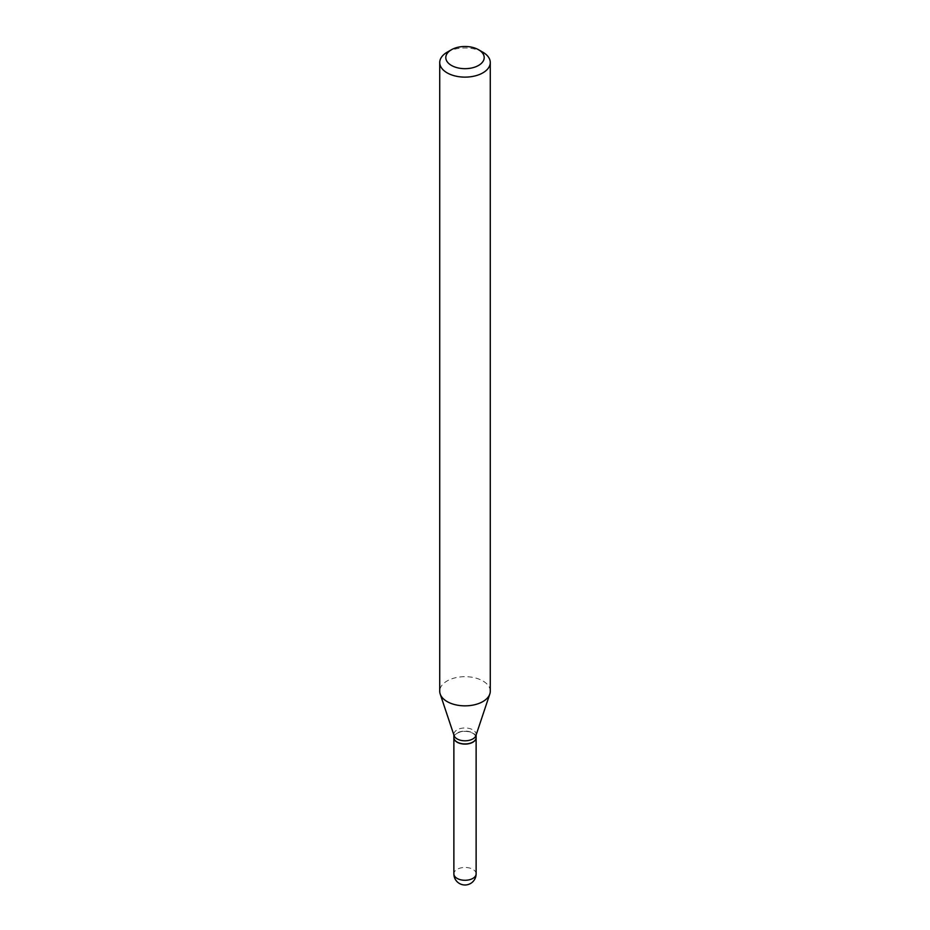 <?xml version="1.0" encoding="UTF-8"?>
<svg xmlns="http://www.w3.org/2000/svg" width="930" height="930" viewBox="0 0 930 930"><rect width="100%" height="100%" fill="white"/><g stroke="black" fill="none" stroke-linecap="round" stroke-linejoin="round"><path stroke-width="0.7" stroke-dasharray="4.65 3.49" d="M476.114 737.606A11.125 6.417 0 0 0 472.859 733.142A11.125 6.417 0 0 0 460.815 731.736A11.125 6.417 0 0 0 453.887 737.606M476.125 737.525A11.125 6.417 0 0 0 469.255 731.585A11.125 6.417 0 0 0 457.142 732.98A11.125 6.417 0 0 0 453.875 737.525M475.916 735.595A11.125 6.417 0 0 0 476.125 734.386A11.125 6.417 0 0 0 469.255 728.457A11.125 6.417 0 0 0 457.142 729.841A11.125 6.417 0 0 0 453.875 734.386A11.125 6.417 0 0 0 454.084 735.595M472.719 742.14A10.916 6.301 0 0 0 472.719 733.224A10.916 6.301 0 0 0 457.281 733.224A10.916 6.301 0 0 0 457.211 742.105M490.273 691.257A25.273 14.589 0 0 0 474.672 677.784A25.273 14.589 0 0 0 447.132 680.946A25.273 14.589 0 0 0 439.727 691.257M482.868 52.22A25.273 14.589 0 0 0 447.132 52.22M476.125 873.875A11.125 6.417 0 0 0 472.859 869.329A11.125 6.417 0 0 0 457.142 869.329A11.125 6.417 0 0 0 453.875 873.875M453.875 735.002L453.875 734.386M476.125 735.002L476.125 734.386"/><path stroke-width="1.4" d="M453.887 737.606A11.125 6.417 0 0 0 453.875 737.688A11.125 6.417 0 0 0 457.142 742.221A11.125 6.417 0 0 0 469.255 743.616A11.125 6.417 0 0 0 476.125 737.688A11.125 6.417 0 0 0 476.114 737.606M453.875 735.002L453.875 737.525A11.125 6.417 0 0 0 457.142 742.059A11.125 6.417 0 0 0 472.859 742.059L472.859 742.059A11.125 6.417 0 0 0 476.125 737.525L476.125 735.002M447.132 52.22L451.422 49.743L447.132 52.22A25.273 14.589 0 0 0 439.727 62.543L439.727 691.257A25.273 14.589 0 0 0 440.192 694.024L454.084 735.595A11.125 6.417 0 0 0 461.745 740.524A11.125 6.417 0 0 0 472.859 738.92A11.125 6.417 0 0 0 475.916 735.595L489.808 694.024A25.273 14.589 0 0 0 490.273 691.257L490.273 62.543A25.273 14.589 0 0 0 482.868 52.22L478.578 49.743A19.204 11.09 0 0 0 451.422 49.743L451.422 49.743A19.204 11.09 0 0 0 451.422 65.425A19.204 11.09 0 0 0 478.578 65.425A19.204 11.09 0 0 0 478.578 49.743M457.211 742.105A10.916 6.301 0 0 0 457.281 742.14A10.916 6.301 0 0 0 472.719 742.14L472.719 742.14M439.727 62.543A25.273 14.589 0 0 0 455.328 76.016A25.273 14.589 0 0 0 482.868 72.854A25.273 14.589 0 0 0 490.273 62.543M440.192 694.024A25.273 14.589 0 0 0 457.595 705.207A25.273 14.589 0 0 0 482.868 701.58A25.273 14.589 0 0 0 489.808 694.024M476.125 873.875A11.125 11.125 0 0 1 470.557 883.5A11.125 11.125 0 0 1 453.875 873.875A11.125 6.417 0 0 0 457.142 878.408A11.125 6.417 0 0 0 472.859 878.408A11.125 6.417 0 0 0 476.125 873.875L476.125 737.688M453.875 873.875L453.875 737.688"/></g></svg>
